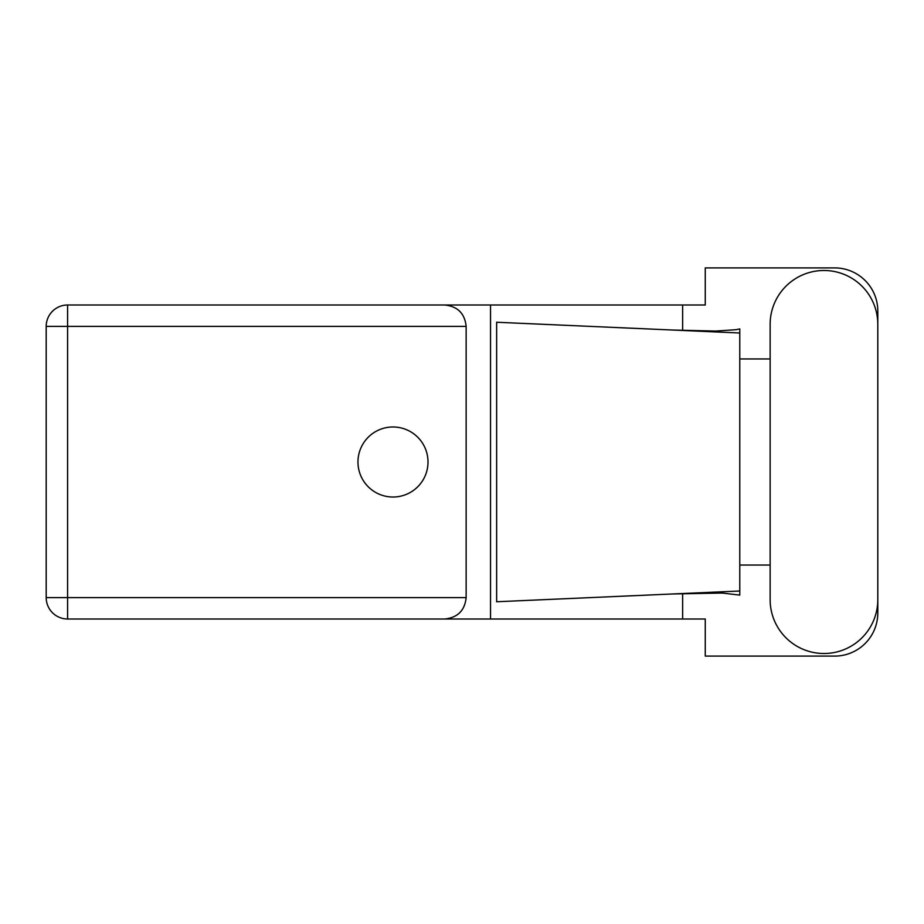 <?xml version="1.0" encoding="UTF-8"?>
<svg xmlns="http://www.w3.org/2000/svg" width="924" height="924" viewBox="0 0 924 924"><rect width="100%" height="100%" fill="white"/><g stroke="black" fill="none" stroke-linecap="round" stroke-linejoin="round"><path stroke-width="1.39" d="M770.142 599.676A53.835 53.835 0 0 0 823.965 653.511A53.835 53.835 0 0 0 877.8 599.676L877.8 324.324A53.835 53.835 0 0 0 823.965 270.489A53.835 53.835 0 0 0 770.142 324.324L770.142 599.676M392.989 426.98A35.02 35.02 0 0 0 357.969 462A35.02 35.02 0 0 0 392.989 497.02A35.02 35.02 0 0 0 428.008 462A35.02 35.02 0 0 0 392.989 426.98M466.146 326.391L67.591 326.391L67.591 597.609L46.2 597.609A21.391 21.391 0 0 0 67.591 618.999A21.391 21.391 0 0 1 46.2 597.609L46.2 326.391A21.391 21.391 0 0 1 67.591 305.001L444.744 305.001C457.646 306.352 464.784 313.49 466.146 326.391L466.146 597.609C464.784 610.51 457.646 617.648 444.744 618.999L67.591 618.999L67.591 597.609L466.146 597.609M877.8 358.962L877.8 311.03A43.128 43.128 0 0 0 834.672 267.902L705.266 267.902L705.266 305.001L444.744 305.001M877.8 565.038L877.8 612.97A43.128 43.128 0 0 1 834.672 656.098L705.266 656.098L705.266 618.999L444.744 618.999M770.142 565.038L739.778 565.038L739.778 595.102L722.279 593.058L672.614 593.97L739.778 591.002L739.778 332.998L739.778 358.962L770.142 358.962M682.64 593.554L682.64 618.999M682.64 305.001L682.64 330.446M736.07 329.695L739.778 328.898L739.778 332.998L672.614 330.03L715.73 331.069L736.07 329.695M672.614 593.97L496.638 601.755L496.638 322.245L672.614 330.03M490.54 305.001L490.54 618.999M739.778 566.897L739.778 357.103M46.2 326.391L67.591 326.391L67.591 305.001"/></g></svg>
